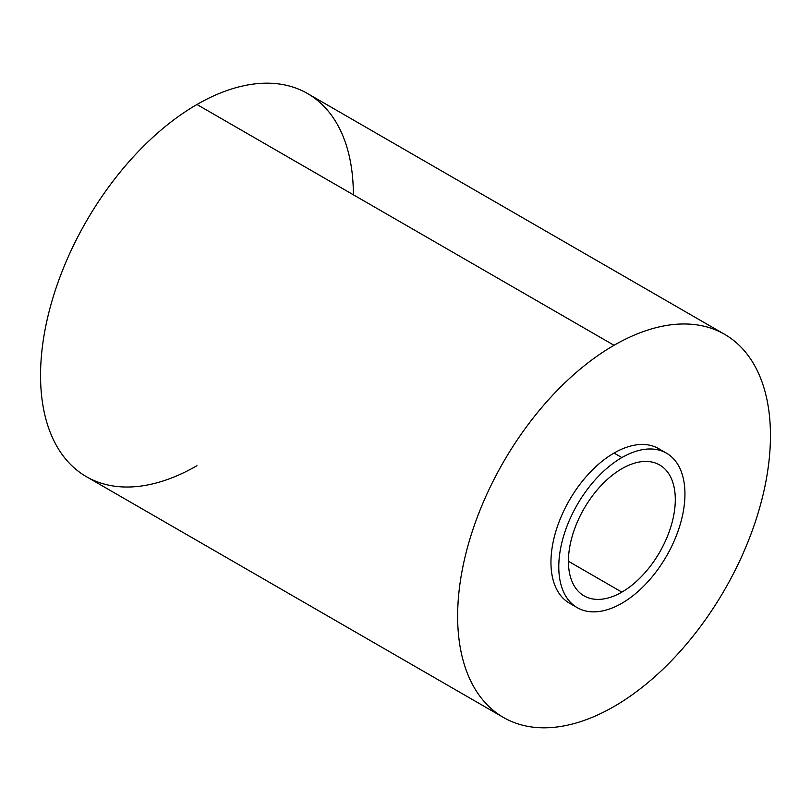 <?xml version="1.0" encoding="UTF-8"?>
<svg xmlns="http://www.w3.org/2000/svg" width="811" height="811" viewBox="0 0 811 811"><rect width="100%" height="100%" fill="white"/><g stroke="black" fill="none" stroke-linecap="round" stroke-linejoin="round"><path stroke-width="1.22" d="M577.26 607.682L569.434 603.161A89.21 51.509 -60 0 1 555.758 531.671A89.21 51.509 -60 0 1 614.039 453.055L621.865 457.576A89.21 51.509 120 0 0 563.584 536.193A89.21 51.509 120 0 0 577.26 607.682A89.21 51.509 120 0 0 621.865 603.262A89.21 51.509 120 0 0 680.145 524.646A89.21 51.509 120 0 0 666.47 453.156A89.21 51.509 120 0 0 621.865 457.576L614.039 453.055A89.21 51.509 -60 0 1 658.654 448.635L666.47 453.156M621.865 457.576A89.21 51.509 -60 0 1 684.95 493.99A89.21 51.509 -60 0 1 621.865 603.262A89.21 51.509 -60 0 1 558.779 566.838A89.21 51.509 -60 0 1 621.865 457.576M621.865 468.707A75.575 43.632 120 0 0 568.42 561.273A75.575 43.632 120 0 0 621.865 592.121A75.575 43.632 120 0 0 675.299 499.566A75.575 43.632 120 0 0 621.865 468.707A75.575 43.632 120 0 0 572.495 535.311A75.575 43.632 120 0 0 584.072 595.862A75.575 43.632 120 0 0 621.865 592.121L568.42 561.273L621.865 592.121A75.575 43.632 120 0 0 671.234 525.528A75.575 43.632 120 0 0 659.647 464.967A75.575 43.632 120 0 0 621.865 468.707M196.961 465.707A221.19 127.702 -60 0 1 40.55 375.402A221.19 127.702 -60 0 1 196.961 104.497A221.19 127.702 -60 0 1 353.363 194.792M503.449 717.461L86.361 476.655A221.19 127.702 -60 0 1 52.451 299.411A221.19 127.702 -60 0 1 196.961 104.497L614.039 345.293A221.19 127.702 120 0 0 469.539 540.217A221.19 127.702 120 0 0 503.449 717.461A221.19 127.702 120 0 0 614.039 706.503A221.19 127.702 120 0 0 758.549 511.589A221.19 127.702 120 0 0 724.639 334.345A221.19 127.702 120 0 0 614.039 345.293L196.961 104.497A221.19 127.702 -60 0 1 307.551 93.539L724.639 334.345M614.039 345.293A221.19 127.702 -60 0 1 770.45 435.598A221.19 127.702 -60 0 1 614.039 706.503A221.19 127.702 -60 0 1 457.637 616.198A221.19 127.702 -60 0 1 614.039 345.293M662.384 451.19A89.21 51.509 120 0 0 614.039 453.055A89.21 51.509 120 0 0 554.754 535.23A89.21 51.509 120 0 0 573.519 605.128"/></g></svg>
